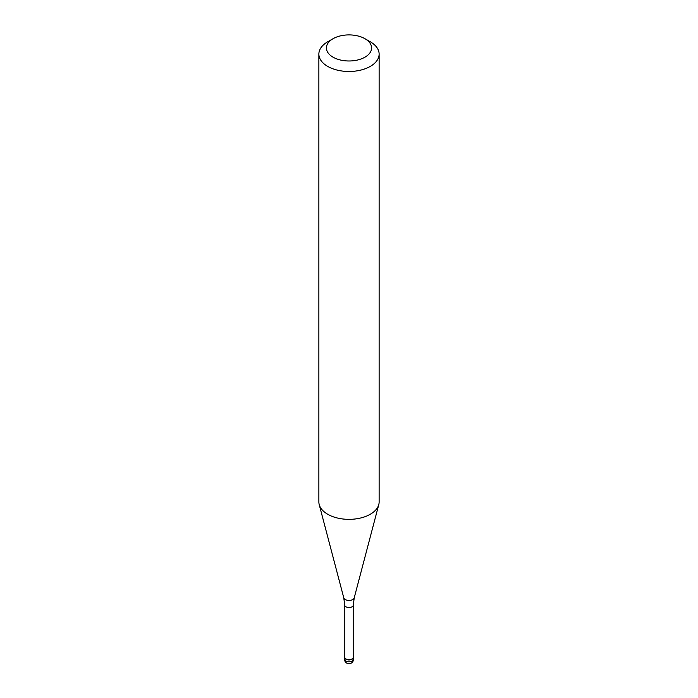 <?xml version="1.0" encoding="UTF-8"?>
<svg xmlns="http://www.w3.org/2000/svg" width="698" height="698" viewBox="0 0 698 698"><rect width="100%" height="100%" fill="white"/><g stroke="black" fill="none" stroke-linecap="round" stroke-linejoin="round"><path stroke-width="1.05" d="M352.193 659.182A4.52 2.609 180 0 1 347.272 659.75A4.52 2.609 180 0 1 344.48 657.341A4.52 2.609 180 0 1 344.707 656.53A4.52 2.609 0 0 0 346.636 659.566A4.52 2.609 0 0 0 352.193 659.182A4.52 2.609 0 0 0 353.293 656.53A4.52 2.609 180 0 1 353.52 657.341A4.52 2.609 180 0 1 352.193 659.182M344.707 657.158A4.293 2.478 0 0 0 347.36 659.444A4.293 2.478 0 0 0 352.036 658.912A4.293 2.478 0 0 0 353.293 657.158L353.293 605.07A4.293 2.478 180 0 1 352.036 606.824A4.293 2.478 180 0 1 347.36 607.356A4.293 2.478 180 0 1 344.707 605.07L344.707 657.158M318.873 54.095L318.873 501.958A30.127 17.389 0 0 0 319.213 504.575A30.127 17.389 0 0 0 339.603 518.483A30.127 17.389 0 0 0 370.298 514.26A30.127 17.389 0 0 0 378.787 504.575A30.127 17.389 0 0 0 379.127 501.958L379.127 54.095A30.127 17.389 180 0 1 370.298 66.389A30.127 17.389 180 0 1 337.474 70.166A30.127 17.389 180 0 1 318.873 54.095A30.127 17.389 180 0 1 327.702 41.793L333.025 38.722A22.598 13.044 180 0 1 364.975 38.722A22.598 13.044 180 0 1 364.975 57.166A22.598 13.044 180 0 1 333.025 57.166A22.598 13.044 180 0 1 333.025 38.722L327.702 41.793M364.975 38.722L370.298 41.793A30.127 17.389 180 0 1 379.127 54.095M344.48 657.341L344.48 659.182A4.52 2.609 0 0 0 347.272 661.599A4.52 2.609 0 0 0 352.193 661.032A4.52 2.609 0 0 0 353.52 659.182L353.52 657.341M344.707 605.07L343.782 597.854A5.279 3.045 0 0 0 347.351 600.297A5.279 3.045 0 0 0 352.734 599.556A5.279 3.045 0 0 0 354.218 597.854L353.293 605.07M344.48 659.182A4.52 4.52 0 0 0 351.26 663.1A4.52 4.52 0 0 0 353.52 659.182M343.782 597.854L319.213 504.575M354.218 597.854L378.787 504.575"/></g></svg>

